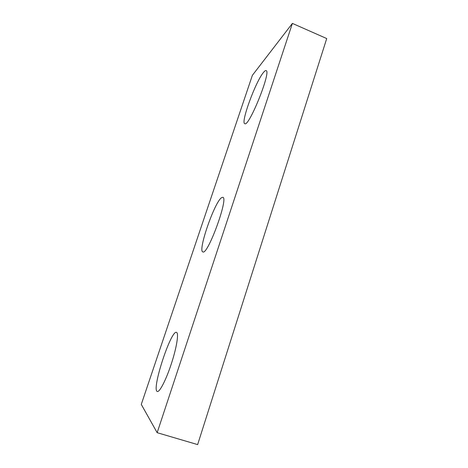 <?xml version="1.0" encoding="UTF-8"?>
<svg xmlns="http://www.w3.org/2000/svg" width="468" height="468" viewBox="0 0 468 468"><rect width="100%" height="100%" fill="white"/><g stroke="black" fill="none" stroke-linecap="round" stroke-linejoin="round"><path stroke-width="0.7" d="M326.722 38.552L197.636 444.6L157.16 432.689L141.278 404.416L252.375 75.33L292.395 23.4L326.722 38.552M292.395 23.4L157.16 432.689M176.547 332.403L176.524 332.397C171.095 329.361 151.17 390.072 157.306 391.494C159.629 392.459 166.345 379.291 171.551 363.15C176.781 347.022 178.916 333.029 176.547 332.403M221.616 197.636C214.648 201.79 197.566 250.947 202.837 251.901C207.599 255.715 228.91 197.467 222.809 197.303L221.616 197.636M263.484 72.429C255.54 81.713 240.453 123.025 244.77 123.669C248.742 127.653 271.586 71.142 266.093 70.604C265.52 70.387 264.648 70.996 263.484 72.429"/></g></svg>
